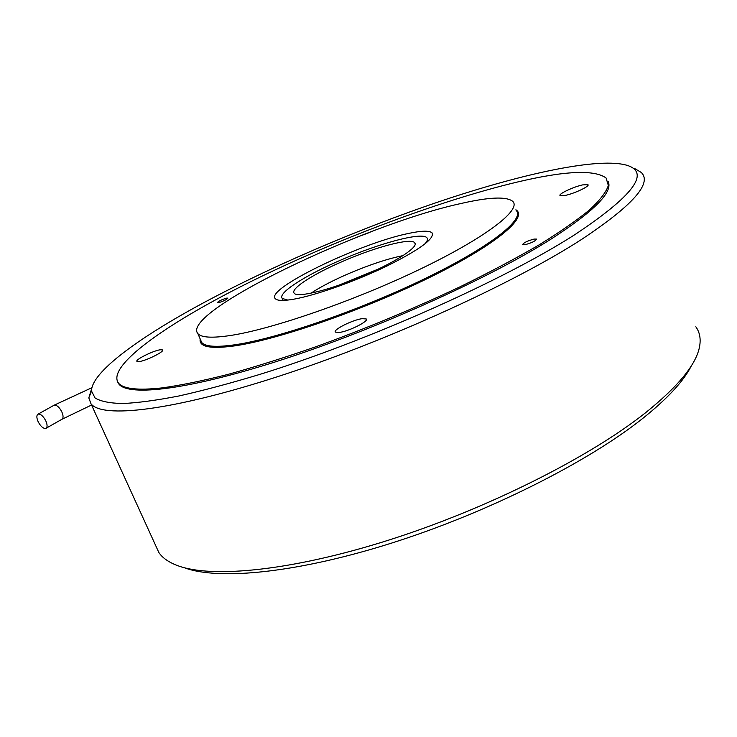 <?xml version="1.0" encoding="UTF-8"?>
<svg xmlns="http://www.w3.org/2000/svg" width="737" height="737" viewBox="0 0 737 737"><rect width="100%" height="100%" fill="white"/><g stroke="black" fill="none" stroke-linecap="round" stroke-linejoin="round"><path stroke-width="1.11" d="M691.453 365.626C683.853 380.937 667.547 398.588 642.553 418.57C587.232 462.55 487.175 512.795 392.075 542.939C296.854 573.128 218.318 580.498 184.462 567.776M155.654 545.509L158.833 552.483C162.462 557.927 168.745 562.313 177.663 565.648C211.823 578.508 291.806 570.899 389.182 539.963C486.438 509.064 588.891 457.668 645.317 412.941C678.519 386.225 696.622 363.986 699.634 346.224C700.951 338.596 699.671 332.101 695.82 326.758M574.943 234.587C632.53 196.263 650.181 173.259 627.878 165.585C600.415 156.64 524.053 173.195 441.085 201.008C357.473 229.207 267.098 268.121 197.111 306.279C135.774 339.84 91.167 373.042 91.535 391.043L95.055 397.962C100.582 401.379 109.785 403.24 122.674 403.535C137.718 402.853 156.373 400.357 178.63 396.036C202.832 390.638 229.833 383.452 259.654 374.451C367.219 341.194 503.675 280.346 574.943 234.587M634.575 168.478L641.273 172.467C652.466 183.255 632.604 205.559 581.668 239.378C513.339 283.598 385.423 341.765 278.429 376.404C171.187 411.191 102.028 418.533 90.992 403.784L88.818 397.888L91.775 388.252M117.487 381.655L118.906 384.097C128.745 396.865 190.128 389.707 283.948 359.122C377.547 328.647 489.488 278.089 551 239.129C594.133 211.27 613.193 192.071 608.172 181.542M45.823 420.91C47.481 424.844 47.49 427.331 45.86 428.39C43.29 428.741 40.71 426.493 38.121 421.647C36.454 417.713 36.445 415.217 38.084 414.148C40.646 413.807 43.234 416.055 45.823 420.91M139.164 361.591C146.055 360.808 164.839 351.448 162.601 349.937L160.27 349.771C153.305 350.637 134.825 359.831 136.944 361.406L139.164 361.591M565.27 195.416C574.436 193.555 590.162 186.093 587.951 184.674L582.598 184.904C573.386 186.839 557.964 194.153 560.083 195.609L565.27 195.416M339.379 332.442C348.914 331.3 369.255 321.074 366.261 318.964L362.097 318.67C352.489 319.922 332.571 329.927 335.399 332.12L339.379 332.442M218.318 302.76C223.412 301.24 226.591 299.701 227.853 298.126L226.729 298.117C221.644 299.627 218.474 301.175 217.222 302.741L218.318 302.76M525.02 244.702C531.782 242.86 535.633 240.99 536.554 239.092L534.058 239.074C527.323 240.916 523.491 242.777 522.57 244.675L525.02 244.702M408.648 233.417C421.546 230.672 429.339 230.478 432.039 232.855C434.885 238.502 419.814 249.585 386.805 266.103C355.437 281.276 315.878 295.27 293.962 299.158C283.561 300.982 277.352 300.834 275.352 298.715C264.463 289.355 360.006 243.136 408.648 233.417M230.626 335.464C212.284 338.228 201.367 337.629 197.894 333.658C179.727 312.857 362.236 224.96 460.736 203.559C489.055 197.065 506.374 196.318 512.703 201.33C521.897 209.64 486.033 237.498 420.191 269.134C354.525 300.76 272.312 329.144 230.626 335.464M161.928 387.92C137.653 390.555 123.143 388.915 118.408 383.01C106.091 365.782 168.662 322.133 251.732 281.156C335.482 239.949 439.114 200.75 516.683 182.196C564.542 170.8 594.344 169.409 606.1 178.004L608.329 185.466C606.284 191.97 600.075 200.068 589.701 209.759C576.868 220.289 559.936 232.035 538.922 244.988C515.725 258.457 489.488 272.377 460.21 286.73C413.789 308.646 365.957 328.555 316.726 346.454C285.09 357.454 255.592 366.75 228.24 374.332C202.62 380.817 180.519 385.35 161.928 387.92M370.029 232.33L356.118 237.507M338.053 285.505L378.118 269.152M310.977 293.188C320.687 286.822 333.317 280.272 348.859 273.538C369.569 264.73 387.616 258.751 403.01 255.619M343.746 260.935C375.87 246.978 410.693 237.729 414.655 242.648C419.344 246.453 396.994 261.405 365.451 274.883C331.733 289.558 297.352 298.172 294.247 293.262C289.798 288.987 313.511 273.814 343.746 260.935M287.817 300.079L282.317 298.476C277.011 293.298 305.634 275.058 341.765 259.664C380.135 242.998 421.988 231.823 426.861 237.719C428.151 239.092 427.396 241.257 424.604 244.223M53.773 405.396L54.096 405.212C56.685 404.843 59.273 407.073 61.834 411.891C63.465 415.797 63.456 418.284 61.797 419.353L46.182 428.206M200.519 339.711L201.726 342.512C205.282 346.648 216.245 347.413 234.633 344.815C276.412 338.873 358.578 310.728 424.088 279.028C489.773 247.31 525.426 219.073 516.093 210.367M515.882 209.787C528.632 217.314 495.153 245.403 428.648 277.96C362.337 310.507 277.158 339.895 234.357 345.92C210.174 349.181 198.787 346.86 200.188 338.946M90.992 403.784L158.833 552.483M91.535 391.043L88.818 397.888M91.904 387.699L54.096 405.212L38.084 414.148M91.563 405.018L61.797 419.353M432.039 232.855L432.702 234.55M197.894 333.658L200.473 339.619M118.408 383.01L118.906 384.097M414.655 242.648L415.161 243.938M282.317 298.476L283.128 300.42"/></g></svg>
